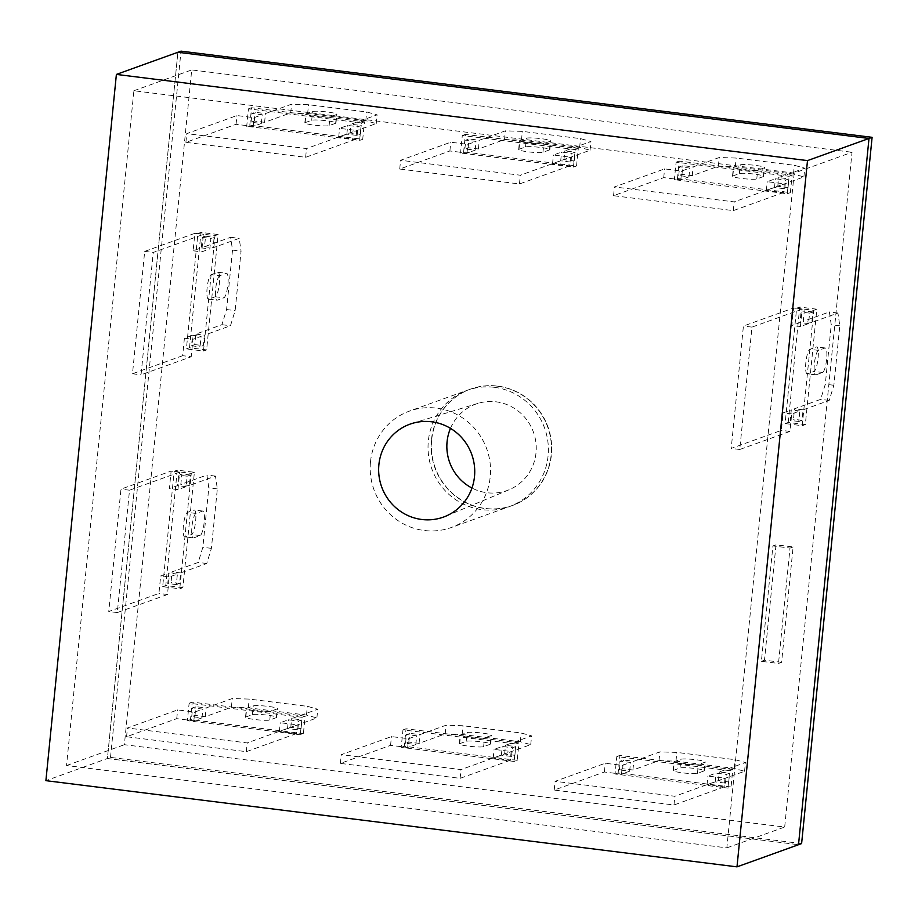 <?xml version="1.0" encoding="UTF-8"?>
<svg xmlns="http://www.w3.org/2000/svg" width="918" height="918" viewBox="0 0 918 918"><rect width="100%" height="100%" fill="white"/><g stroke="black" fill="none" stroke-linecap="round" stroke-linejoin="round"><path stroke-width="0.69" stroke-dasharray="4.59 3.44" d="M450.474 428.362A45.946 44.546 70.2 0 1 478.026 403.369A45.946 44.546 70.2 0 1 536.02 452.826A45.946 44.546 70.2 0 1 509.123 489.73A45.946 44.546 70.2 0 1 471.967 488.043M431.678 439.814A61.85 59.968 70.2 0 1 470.59 389.083A61.85 59.968 70.2 0 1 551.42 454.743A61.85 59.968 70.2 0 1 512.508 505.474A61.85 59.968 70.2 0 1 431.678 439.814M370.493 461.846A61.85 59.968 70.2 0 1 409.417 411.115A61.85 59.968 70.2 0 1 490.235 476.775A61.85 59.968 70.2 0 1 451.323 527.506A61.85 59.968 70.2 0 1 370.493 461.846M794.196 173.089L726.849 847.876L66.532 765.532L133.89 90.744L794.196 173.089L852.03 152.262L784.683 827.049L124.378 744.705L191.724 69.917L852.03 152.262M801.609 843.585L110.504 757.396L107.406 758.52L798.511 844.709L107.406 758.52L177.897 52.269L107.406 758.52L45.9 780.667M726.849 847.876L784.683 827.049M133.89 90.744L191.724 69.917M66.532 765.532L124.378 744.705M494.309 387.304A61.85 59.968 70.2 0 1 547.908 441.891A61.85 59.968 70.2 0 1 509.157 506.679A61.85 59.968 70.2 0 1 482.099 509.674A61.85 59.968 70.2 0 1 428.511 455.076A61.85 59.968 70.2 0 1 467.251 390.288A61.85 59.968 70.2 0 1 494.309 387.304M497.407 386.18A61.85 59.968 70.2 0 1 551.007 440.778A61.85 59.968 70.2 0 1 512.255 505.566A61.85 59.968 70.2 0 1 485.197 508.549A61.85 59.968 70.2 0 1 431.609 453.962A61.85 59.968 70.2 0 1 470.349 389.175A61.85 59.968 70.2 0 1 497.407 386.18M189.498 347.784L201.008 232.403L218.117 234.538L206.607 349.919L189.498 347.784L186.4 348.897L197.909 233.516L215.019 235.651L203.498 351.032L186.4 348.897M781.597 662.326L764.487 660.203L776.008 544.822L793.118 546.956L781.597 662.326L778.498 663.45L761.389 661.316L772.91 545.935L790.008 548.069L778.498 663.45M303.388 733.666L190.485 719.586L192.229 702.109L305.132 716.189L303.388 733.666L300.289 734.779L187.387 720.699L189.131 703.222L302.033 717.302L300.289 734.779M731.049 787.001L618.147 772.922L619.891 755.434L732.793 769.514L731.049 787.001L727.951 788.114L615.049 774.035L616.793 756.558L729.695 770.638L727.951 788.114M249.811 125.215L251.555 107.739L364.457 121.819L362.713 139.295L249.811 125.215L246.713 126.328L248.457 108.852L361.359 122.932L359.615 140.408L246.713 126.328M110.504 757.396L181.007 51.144M463.647 151.883L465.392 134.407L578.294 148.487L576.55 165.963L463.647 151.883L460.549 152.996L462.293 135.52L575.196 149.6L573.44 167.076L460.549 152.996M517.224 760.333L404.322 746.254L406.066 728.777L518.968 742.857L517.224 760.333L514.114 761.447L401.212 747.367L402.968 729.89L515.87 743.97L514.114 761.447M182.877 587.669L165.768 585.535L177.277 470.154L194.387 472.288L182.877 587.669L179.767 588.782L162.67 586.648L174.179 471.267L191.288 473.401L179.767 588.782M677.473 178.551L679.217 161.075L792.119 175.154L790.375 192.631L677.473 178.551L674.374 179.664L676.118 162.188L789.021 176.267L787.277 193.744L674.374 179.664M788.218 422.452L799.739 307.071L816.848 309.205L805.327 424.586L788.218 422.452L785.12 423.565L796.64 308.184L813.738 310.318L802.229 425.7L785.12 423.565M362.713 139.295L359.615 140.408M251.555 107.739L248.457 108.852M364.457 121.819L361.359 122.932M576.55 165.963L573.44 167.076M465.392 134.407L462.293 135.52M578.294 148.487L575.196 149.6M732.793 769.514L729.695 770.638M618.147 772.922L615.049 774.035M619.891 755.434L616.793 756.558M518.968 742.857L515.87 743.97M404.322 746.254L401.212 747.367M406.066 728.777L402.968 729.89M305.132 716.189L302.033 717.302M190.485 719.586L187.387 720.699M192.229 702.109L189.131 703.222M194.387 472.288L191.288 473.401M165.768 585.535L162.67 586.648M177.277 470.154L174.179 471.267M793.118 546.956L790.008 548.069M764.487 660.203L761.389 661.316M776.008 544.822L772.91 545.935M790.375 192.631L787.277 193.744M679.217 161.075L676.118 162.188M792.119 175.154L789.021 176.267M206.607 349.919L203.498 351.032M201.008 232.403L197.909 233.516M218.117 234.538L215.019 235.651M805.327 424.586L802.229 425.7M799.739 307.071L796.64 308.184M816.848 309.205L813.738 310.318M783.467 192.562L733.298 210.624L613.557 195.695L663.725 177.633L680.823 179.767L688.982 176.83L678.723 175.545L681.982 174.374L692.252 175.648L718.346 166.25L735.295 166.789L793.462 174.041L803.881 176.922L777.775 186.32L788.046 187.593L784.775 188.775L774.517 187.49L766.358 190.428L783.467 192.562L784.339 183.818L734.17 201.891L614.429 186.951L664.598 168.889L681.695 171.023L689.854 168.086L679.595 166.801L682.854 165.63L693.124 166.915L719.219 157.517L736.167 158.045L794.334 165.297L804.753 168.178L778.648 177.576L788.918 178.861L785.647 180.031L775.389 178.758L767.23 181.695L784.339 183.818M732.828 175.969L739.357 173.617A12.37 1.343 -174.3 0 1 752.829 173.927A12.37 1.343 -174.3 0 1 763.638 176.336A12.37 1.343 -174.3 0 1 763.306 176.6L756.776 178.953A12.37 1.343 -174.3 0 1 743.305 178.643A12.37 1.343 -174.3 0 1 732.495 176.233A12.37 1.343 -174.3 0 1 732.828 175.969L733.7 167.225L740.229 164.873A12.37 1.343 -174.3 0 1 753.701 165.183A12.37 1.343 -174.3 0 1 764.51 167.604A12.37 1.343 -174.3 0 1 764.178 167.868L757.648 170.209A12.37 1.343 -174.3 0 1 744.177 169.91A12.37 1.343 -174.3 0 1 733.367 167.489A12.37 1.343 -174.3 0 1 733.7 167.225M733.298 210.624L734.17 201.891M613.557 195.695L614.429 186.951M663.725 177.633L664.598 168.889M680.823 179.767L681.695 171.023M688.982 176.83L689.854 168.086M678.723 175.545L679.595 166.801M681.982 174.374L682.854 165.63M692.252 175.648L693.124 166.915M718.346 166.25L719.219 157.517M735.295 166.789L736.167 158.045M793.462 174.041L794.334 165.297M803.881 176.922L804.753 168.178M777.775 186.32L778.648 177.576M788.046 187.593L788.918 178.861M784.775 188.775L785.647 180.031M774.517 187.49L775.389 178.758M766.358 190.428L767.23 181.695M569.63 165.894L519.462 183.967L399.72 169.027L449.889 150.965L466.998 153.099L475.157 150.162L464.887 148.877L468.157 147.706L478.416 148.98L504.521 139.582L521.47 140.121L579.637 147.373L590.056 150.254L563.95 159.652L574.209 160.937L570.95 162.107L560.691 160.822L552.533 163.76L569.63 165.894L570.503 157.162L520.334 175.223L400.592 160.283L450.761 142.221L467.87 144.356L476.029 141.418L465.759 140.144L469.029 138.962L479.288 140.247L505.393 130.849L522.342 131.377L580.509 138.629L590.928 141.51L564.822 150.908L575.081 152.193L571.822 153.363L561.564 152.09L553.405 155.027L570.503 157.162M519.003 149.301L525.521 146.949A12.37 1.343 -174.3 0 1 539.004 147.259A12.37 1.343 -174.3 0 1 549.813 149.668A12.37 1.343 -174.3 0 1 549.469 149.932L542.951 152.285A12.37 1.343 -174.3 0 1 529.468 151.986A12.37 1.343 -174.3 0 1 518.659 149.565A12.37 1.343 -174.3 0 1 519.003 149.301L519.875 140.557L526.393 138.205A12.37 1.343 -174.3 0 1 539.876 138.515A12.37 1.343 -174.3 0 1 550.685 140.936A12.37 1.343 -174.3 0 1 550.341 141.2L543.823 143.541A12.37 1.343 -174.3 0 1 530.34 143.242A12.37 1.343 -174.3 0 1 519.531 140.821A12.37 1.343 -174.3 0 1 519.875 140.557M519.462 183.967L520.334 175.223M399.72 169.027L400.592 160.283M449.889 150.965L450.761 142.221M466.998 153.099L467.87 144.356M475.157 150.162L476.029 141.418M464.887 148.877L465.759 140.144M468.157 147.706L469.029 138.962M478.416 148.98L479.288 140.247M504.521 139.582L505.393 130.849M521.47 140.121L522.342 131.377M579.637 147.373L580.509 138.629M590.056 150.254L590.928 141.51M563.95 159.652L564.822 150.908M574.209 160.937L575.081 152.193M570.95 162.107L571.822 153.363M560.691 160.822L561.564 152.09M552.533 163.76L553.405 155.027M179.687 472.139L129.518 490.201L117.309 612.57L167.478 594.508L169.222 577.02L177.381 574.083L176.336 584.571L179.595 583.4L180.639 572.912L206.745 563.514L211.404 548.356L217.337 488.915L215.478 476.109L189.372 485.507L190.416 475.019L187.157 476.19L186.102 486.678L177.943 489.615L179.687 472.139L171.138 471.072L120.969 489.133L108.76 611.503L158.929 593.441L160.673 575.953L168.832 573.016L167.776 583.504L171.046 582.333L172.091 571.845L198.196 562.447L202.855 547.289L208.788 487.848L206.917 475.042L180.812 484.44L181.867 473.952L178.597 475.122L177.553 485.611L169.394 488.548L171.138 471.072M193.572 537.925L200.101 535.573A12.37 2.72 97.1 0 0 204.106 522.985A12.37 2.72 97.1 0 0 202.855 511.062A12.37 2.72 97.1 0 0 202.545 511.096L196.016 513.449A12.37 2.72 97.1 0 0 192.011 526.025A12.37 2.72 97.1 0 0 193.262 537.959A12.37 2.72 97.1 0 0 193.572 537.925L185.023 536.858L191.552 534.505A12.37 2.72 97.1 0 0 195.545 521.917A12.37 2.72 97.1 0 0 194.295 509.995A12.37 2.72 97.1 0 0 193.985 510.029L187.467 512.382A12.37 2.72 97.1 0 0 183.462 524.958A12.37 2.72 97.1 0 0 184.713 536.892A12.37 2.72 97.1 0 0 185.023 536.858M129.518 490.201L120.969 489.133M117.309 612.57L108.76 611.503M167.478 594.508L158.929 593.441M169.222 577.02L160.673 575.953M177.381 574.083L168.832 573.016M176.336 584.571L167.776 583.504M179.595 583.4L171.046 582.333M180.639 572.912L172.091 571.845M206.745 563.514L198.196 562.447M211.404 548.356L202.855 547.289M217.337 488.915L208.788 487.848M215.478 476.109L206.917 475.042M189.372 485.507L180.812 484.44M190.416 475.019L181.867 473.952M187.157 476.19L178.597 475.122M186.102 486.678L177.553 485.611M177.943 489.615L169.394 488.548M296.48 733.597L246.311 751.67L126.569 736.729L176.738 718.668L193.836 720.802L201.994 717.865L191.736 716.579L194.995 715.409L205.265 716.694L231.37 707.285L248.319 707.824L306.474 715.076L316.894 717.956L290.788 727.354L301.058 728.64L297.799 729.81L287.529 728.536L279.37 731.462L296.48 733.597L297.352 724.864L247.183 742.926L127.441 727.997L177.61 709.924L194.708 712.058L202.867 709.121L192.608 707.847L195.867 706.665L206.137 707.95L232.243 698.552L249.191 699.08L307.346 706.332L317.766 709.212L291.672 718.61L301.93 719.896L298.671 721.066L288.401 719.792L280.242 722.73L297.352 724.864M245.84 717.004L252.37 714.652A12.37 1.343 -174.3 0 1 265.841 714.961A12.37 1.343 -174.3 0 1 276.651 717.371A12.37 1.343 -174.3 0 1 276.318 717.646L269.789 719.987A12.37 1.343 -174.3 0 1 256.317 719.689A12.37 1.343 -174.3 0 1 245.508 717.268A12.37 1.343 -174.3 0 1 245.84 717.004L246.713 708.26L253.242 705.919A12.37 1.343 -174.3 0 1 266.713 706.217A12.37 1.343 -174.3 0 1 277.523 708.639A12.37 1.343 -174.3 0 1 277.19 708.903L270.661 711.255A12.37 1.343 -174.3 0 1 257.189 710.945A12.37 1.343 -174.3 0 1 246.38 708.524A12.37 1.343 -174.3 0 1 246.713 708.26M246.311 751.67L247.183 742.926M126.569 736.729L127.441 727.997M176.738 718.668L177.61 709.924M193.836 720.802L194.708 712.058M201.994 717.865L202.867 709.121M191.736 716.579L192.608 707.847M194.995 715.409L195.867 706.665M205.265 716.694L206.137 707.95M231.37 707.285L232.243 698.552M248.319 707.824L249.191 699.08M306.474 715.076L307.346 706.332M316.894 717.956L317.766 709.212M290.788 727.354L291.672 718.61M301.058 728.64L301.93 719.896M297.799 729.81L298.671 721.066M287.529 728.536L288.401 719.792M279.37 731.462L280.242 722.73M510.305 760.265L460.136 778.338L340.394 763.397L390.563 745.336L407.672 747.47L415.831 744.532L405.561 743.247L408.831 742.077L419.09 743.35L445.196 733.952L462.144 734.492L520.311 741.744L530.73 744.624L504.625 754.022L514.883 755.307L511.624 756.478L501.366 755.193L493.207 758.13L510.305 760.265L511.177 751.532L461.008 769.594L341.266 754.653L391.435 736.592L408.544 738.726L416.703 735.788L406.433 734.515L409.703 733.333L419.962 734.618L446.068 725.22L463.016 725.748L521.183 733L531.602 735.88L505.497 745.278L515.755 746.563L512.496 747.734L502.238 746.46L494.079 749.398L511.177 751.532M459.677 743.672L466.195 741.319A12.37 1.343 -174.3 0 1 479.678 741.629A12.37 1.343 -174.3 0 1 490.487 744.039A12.37 1.343 -174.3 0 1 490.143 744.303L483.625 746.655A12.37 1.343 -174.3 0 1 470.142 746.357A12.37 1.343 -174.3 0 1 459.333 743.936A12.37 1.343 -174.3 0 1 459.677 743.672L460.549 734.928L467.067 732.575A12.37 1.343 -174.3 0 1 480.55 732.885A12.37 1.343 -174.3 0 1 491.359 735.307A12.37 1.343 -174.3 0 1 491.015 735.57L484.497 737.911A12.37 1.343 -174.3 0 1 471.014 737.613A12.37 1.343 -174.3 0 1 460.205 735.192A12.37 1.343 -174.3 0 1 460.549 734.928M460.136 778.338L461.008 769.594M340.394 763.397L341.266 754.653M390.563 745.336L391.435 736.592M407.672 747.47L408.544 738.726M415.831 744.532L416.703 735.788M405.561 743.247L406.433 734.515M408.831 742.077L409.703 733.333M419.09 743.35L419.962 734.618M445.196 733.952L446.068 725.22M462.144 734.492L463.016 725.748M520.311 741.744L521.183 733M530.73 744.624L531.602 735.88M504.625 754.022L505.497 745.278M514.883 755.307L515.755 746.563M511.624 756.478L512.496 747.734M501.366 755.193L502.238 746.46M493.207 758.13L494.079 749.398M724.141 786.933L673.973 804.994L554.22 790.065L604.4 772.004L621.497 774.138L629.656 771.2L619.398 769.915L622.656 768.745L632.927 770.018L659.021 760.62L675.969 761.16L734.136 768.412L744.555 771.292L718.45 780.69L728.72 781.964L725.45 783.146L715.191 781.861L707.032 784.798L724.141 786.933L725.013 778.189L674.845 796.262L555.103 781.321L605.272 763.26L622.37 765.394L630.528 762.456L620.27 761.171L623.529 760.001L633.799 761.286L659.893 751.876L676.841 752.416L735.008 759.668L745.427 762.548L719.322 771.946L729.592 773.231L726.322 774.402L716.063 773.128L707.904 776.066L725.013 778.189M673.502 770.34L680.031 767.987A12.37 1.343 -174.3 0 1 693.503 768.297A12.37 1.343 -174.3 0 1 704.313 770.707A12.37 1.343 -174.3 0 1 703.98 770.971L697.45 773.323A12.37 1.343 -174.3 0 1 683.967 773.013A12.37 1.343 -174.3 0 1 673.169 770.604A12.37 1.343 -174.3 0 1 673.502 770.34L674.374 761.596L680.904 759.243A12.37 1.343 -174.3 0 1 694.375 759.553A12.37 1.343 -174.3 0 1 705.185 761.974A12.37 1.343 -174.3 0 1 704.852 762.238L698.323 764.579A12.37 1.343 -174.3 0 1 684.851 764.281A12.37 1.343 -174.3 0 1 674.041 761.86A12.37 1.343 -174.3 0 1 674.374 761.596M673.973 804.994L674.845 796.262M554.22 790.065L555.103 781.321M604.4 772.004L605.272 763.26M621.497 774.138L622.37 765.394M629.656 771.2L630.528 762.456M619.398 769.915L620.27 761.171M622.656 768.745L623.529 760.001M632.927 770.018L633.799 761.286M659.021 760.62L659.893 751.876M675.969 761.16L676.841 752.416M734.136 768.412L735.008 759.668M744.555 771.292L745.427 762.548M718.45 780.69L719.322 771.946M728.72 781.964L729.592 773.231M725.45 783.146L726.322 774.402M715.191 781.861L716.063 773.128M707.032 784.798L707.904 776.066M355.805 139.226L305.637 157.299L185.895 142.359L236.064 124.297L253.161 126.432L261.32 123.494L251.062 122.209L254.32 121.038L264.591 122.323L290.696 112.914L307.645 113.453L365.8 120.706L376.219 123.586L350.114 132.984L360.384 134.269L357.125 135.439L346.855 134.166L338.696 137.092L355.805 139.226L356.677 130.494L306.509 148.555L186.767 133.626L236.936 115.553L254.034 117.688L262.192 114.75L251.934 113.476L255.193 112.294L265.463 113.58L291.568 104.182L308.517 104.709L366.672 111.962L377.091 114.842L350.997 124.24L361.256 125.525L357.997 126.695L347.727 125.422L339.568 128.359L356.677 130.494M305.166 122.633L311.695 120.281A12.37 1.343 -174.3 0 1 325.167 120.591A12.37 1.343 -174.3 0 1 335.977 123.001A12.37 1.343 -174.3 0 1 335.644 123.276L329.114 125.617A12.37 1.343 -174.3 0 1 315.643 125.318A12.37 1.343 -174.3 0 1 304.833 122.897A12.37 1.343 -174.3 0 1 305.166 122.633L306.038 113.889L312.568 111.548A12.37 1.343 -174.3 0 1 326.039 111.847A12.37 1.343 -174.3 0 1 336.849 114.268A12.37 1.343 -174.3 0 1 336.516 114.532L329.987 116.884A12.37 1.343 -174.3 0 1 316.515 116.575A12.37 1.343 -174.3 0 1 305.705 114.153A12.37 1.343 -174.3 0 1 306.038 113.889M305.637 157.299L306.509 148.555M185.895 142.359L186.767 133.626M236.064 124.297L236.936 115.553M253.161 126.432L254.034 117.688M261.32 123.494L262.192 114.75M251.062 122.209L251.934 113.476M254.32 121.038L255.193 112.294M264.591 122.323L265.463 113.58M290.696 112.914L291.568 104.182M307.645 113.453L308.517 104.709M365.8 120.706L366.672 111.962M376.219 123.586L377.091 114.842M350.114 132.984L350.997 124.24M360.384 134.269L361.256 125.525M357.125 135.439L357.997 126.695M346.855 134.166L347.727 125.422M338.696 137.092L339.568 128.359M182.659 355.691L132.49 373.752L144.7 251.383L194.868 233.321L193.124 250.798L201.283 247.86L202.327 237.372L205.598 236.201L204.542 246.69L230.647 237.292L232.518 250.098L226.585 309.538L221.927 324.697L195.821 334.095L194.777 344.583L191.506 345.765L192.562 335.277L184.403 338.214L182.659 355.691L191.208 356.758L141.039 374.819L153.249 252.45L203.417 234.388L201.673 251.865L209.832 248.927L210.888 238.439L214.146 237.269L213.102 247.757L239.208 238.359L241.067 251.165L235.134 310.605L230.475 325.764L204.37 335.162L203.326 345.65L200.067 346.832L201.111 336.344L192.952 339.27L191.208 356.758M211.197 274.631L217.715 272.279A12.37 2.72 -82.9 0 1 218.025 272.244A12.37 2.72 -82.9 0 1 219.276 284.167A12.37 2.72 -82.9 0 1 215.282 296.755L208.753 299.107A12.37 2.72 -82.9 0 1 208.443 299.142A12.37 2.72 -82.9 0 1 207.193 287.219A12.37 2.72 -82.9 0 1 211.197 274.631L219.746 275.698L226.276 273.346A12.37 2.72 -82.9 0 1 226.585 273.312A12.37 2.72 -82.9 0 1 227.836 285.234A12.37 2.72 -82.9 0 1 223.831 297.822L217.302 300.175A12.37 2.72 -82.9 0 1 216.992 300.209A12.37 2.72 -82.9 0 1 215.741 288.286A12.37 2.72 -82.9 0 1 219.746 275.698M132.49 373.752L141.039 374.819M144.7 251.383L153.249 252.45M194.868 233.321L203.417 234.388M193.124 250.798L201.673 251.865M201.283 247.86L209.832 248.927M202.327 237.372L210.888 238.439M205.598 236.201L214.146 237.269M204.542 246.69L213.102 247.757M230.647 237.292L239.208 238.359M232.518 250.098L241.067 251.165M226.585 309.538L235.134 310.605M221.927 324.697L230.475 325.764M195.821 334.095L204.37 335.162M194.777 344.583L203.326 345.65M191.506 345.765L200.067 346.832M192.562 335.277L201.111 336.344M184.403 338.214L192.952 339.27M802.148 309.056L751.98 327.118L739.759 449.487L789.928 431.426L791.683 413.938L799.83 411L798.786 421.488L802.057 420.318L803.101 409.83L829.206 400.432L833.865 385.273L839.798 325.833L837.927 313.027L811.822 322.425L812.866 311.936L809.607 313.107L808.563 323.595L800.404 326.533L802.148 309.056L793.588 307.989L743.419 326.051L731.21 448.42L781.379 430.358L783.123 412.87L791.282 409.933L790.237 420.421L793.496 419.251L794.54 408.762L820.646 399.364L825.305 384.206L831.238 324.765L829.379 311.959L803.273 321.357L804.317 310.869L801.058 312.04L800.003 322.528L791.844 325.465L793.588 307.989M816.033 374.842L822.551 372.49A12.37 2.72 97.1 0 0 826.556 359.902A12.37 2.72 97.1 0 0 825.305 347.979A12.37 2.72 97.1 0 0 824.995 348.014L818.466 350.366A12.37 2.72 97.1 0 0 814.461 362.943A12.37 2.72 97.1 0 0 815.723 374.877A12.37 2.72 97.1 0 0 816.033 374.842L807.473 373.775L814.002 371.423A12.37 2.72 97.1 0 0 818.007 358.835A12.37 2.72 97.1 0 0 816.756 346.912A12.37 2.72 97.1 0 0 816.446 346.947L809.917 349.299A12.37 2.72 97.1 0 0 805.912 361.876A12.37 2.72 97.1 0 0 807.163 373.81A12.37 2.72 97.1 0 0 807.473 373.775M751.98 327.118L743.419 326.051M739.759 449.487L731.21 448.42M789.928 431.426L781.379 430.358M791.683 413.938L783.123 412.87M799.83 411L791.282 409.933M798.786 421.488L790.237 420.421M802.057 420.318L793.496 419.251M803.101 409.83L794.54 408.762M829.206 400.432L820.646 399.364M833.865 385.273L825.305 384.206M839.798 325.833L831.238 324.765M837.927 313.027L829.379 311.959M811.822 322.425L803.273 321.357M812.866 311.936L804.317 310.869M809.607 313.107L801.058 312.04M808.563 323.595L800.003 322.528M800.404 326.533L791.844 325.465M756.776 178.953L757.648 170.209M739.357 173.617L740.229 164.873M763.306 176.6L764.178 167.868M542.951 152.285L543.823 143.541M525.521 146.949L526.393 138.205M549.469 149.932L550.341 141.2M196.016 513.449L187.467 512.382M200.101 535.573L191.552 534.505M202.545 511.096L193.985 510.029M269.789 719.987L270.661 711.255M252.37 714.652L253.242 705.919M276.318 717.646L277.19 708.903M483.625 746.655L484.497 737.911M466.195 741.319L467.067 732.575M490.143 744.303L491.015 735.57M697.45 773.323L698.323 764.579M680.031 767.987L680.904 759.243M703.98 770.971L704.852 762.238M329.114 125.617L329.987 116.884M311.695 120.281L312.568 111.548M335.644 123.276L336.516 114.532M208.753 299.107L217.302 300.175M217.715 272.279L226.276 273.346M215.282 296.755L223.831 297.822M818.466 350.366L809.917 349.299M822.551 372.49L814.002 371.423M824.995 348.014L816.446 346.947M478.026 403.369L412.159 423.439M470.59 389.083L409.417 411.115M512.508 505.474L451.323 527.506M509.123 489.73L445.586 516.26M512.255 505.566L509.157 506.679M470.349 389.175L467.251 390.288M732.495 176.233L733.367 167.489M763.638 176.336L764.51 167.604M518.659 149.565L519.531 140.821M549.813 149.668L550.685 140.936M193.262 537.959L184.713 536.892M202.855 511.062L194.295 509.995M245.508 717.268L246.38 708.524M276.651 717.371L277.523 708.639M459.333 743.936L460.205 735.192M490.487 744.039L491.359 735.307M673.169 770.604L674.041 761.86M704.313 770.707L705.185 761.974M304.833 122.897L305.705 114.153M335.977 123.001L336.849 114.268M208.443 299.142L216.992 300.209M218.025 272.244L226.585 273.312M815.723 374.877L807.163 373.81M825.305 347.979L816.756 346.912"/><path stroke-width="1.38" d="M378.893 464.669A49.377 47.874 70.2 0 1 412.159 423.439A49.377 47.874 70.2 0 1 474.491 476.591A49.377 47.874 70.2 0 1 445.586 516.26A49.377 47.874 70.2 0 1 378.893 464.669M471.967 488.043A45.946 44.546 70.2 0 1 447.077 441.73A45.946 44.546 70.2 0 1 450.474 428.362M872.1 137.333L181.007 51.144L177.897 52.269L869.002 138.457L798.511 844.709L736.993 866.856L45.9 780.667L116.391 74.415L177.897 52.269L869.002 138.457L798.511 844.709L801.609 843.585L872.1 137.333L807.496 160.604L736.993 866.856M116.391 74.415L807.496 160.604"/></g></svg>
